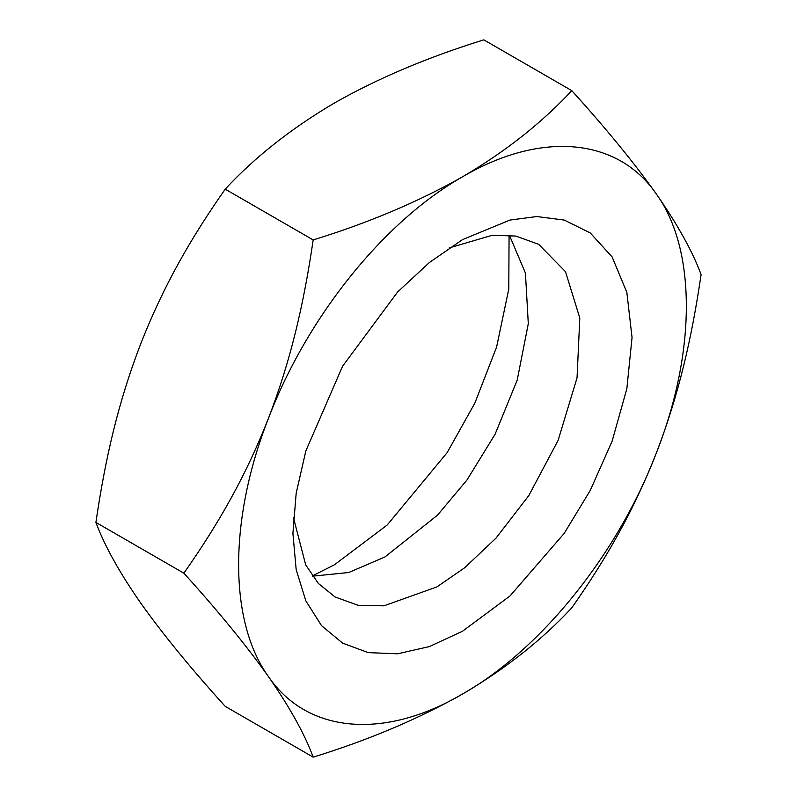 <?xml version="1.0" encoding="UTF-8"?>
<svg xmlns="http://www.w3.org/2000/svg" width="797" height="797" viewBox="0 0 797 797"><rect width="100%" height="100%" fill="white"/><g stroke="black" fill="none" stroke-linecap="round" stroke-linejoin="round"><path stroke-width="1.2" d="M462.489 631.244L509.97 595.997L564.226 533.342L590.248 490.434L612.106 441.199L626.841 388.757L632.051 337.539L626.841 292.36L612.106 256.923L590.248 232.933L564.226 220.062L536.789 216.545L509.97 220.062L462.489 239.638L429.404 262.502L397.593 292.011L342.58 366.221L305.829 450.963L296.175 493.263L292.917 533.342L296.175 569.656L305.829 600.818L321.5 625.625L342.59 643.119L368.284 652.633L397.593 653.799L429.404 646.576L462.489 631.244M449.159 247.937L492.357 235.235L515.818 236.061L538.692 244.34L565.501 271.687L579.808 318.053L577.038 377.848L558.119 440.372L528.829 495.525L496.003 538.134L464.551 567.843L436.895 586.911L383.895 605.84L358.112 605.302L335.089 596.993L318.342 583.444L305.689 564.864L293.445 517.661M462.489 176.834C383.975 221.347 307.174 316.887 268.539 418.116C228.659 519.245 228.659 621.64 268.539 676.723C307.174 733.34 383.975 740.204 462.489 694.048C541.004 649.545 617.805 554.005 656.439 452.766C696.309 351.646 696.309 249.242 656.439 194.159C617.805 137.542 541.004 130.688 462.489 176.834C505.258 151.729 541.691 122.997 571.788 90.639C606.099 128.526 634.322 163.036 656.439 194.159C677.719 224.764 692.603 251.573 701.091 274.586C691.617 339.104 678.765 394.645 656.439 452.766C633.794 510.548 606.746 557.92 571.788 607.842C541.691 640.21 505.258 668.942 462.489 694.048C418.405 718.984 368.642 740.024 313.181 757.15C304.723 734.186 289.849 707.377 268.539 676.723C246.472 645.67 218.258 611.16 183.878 573.192C218.776 523.37 245.845 476.028 268.539 418.116C290.815 360.124 303.697 304.574 313.181 239.937C368.642 222.811 418.405 201.78 462.489 176.834M509.373 235.175L525.422 273.042L528.301 323.682L517.203 380.109L495.106 434.196L466.972 480.003L437.453 515.211L384.981 556.934L348.747 572.505L312.494 576.181M313.181 239.937L225.212 189.158C190.324 238.98 163.255 286.322 140.561 344.234C118.285 402.226 105.403 457.777 95.909 522.414L183.878 573.192M95.909 522.414C104.367 545.367 119.251 572.176 140.561 602.841C162.618 633.884 190.832 668.394 225.212 706.361L313.181 757.15M571.788 90.639L483.819 39.85C427.77 57.225 377.997 78.265 334.511 102.952C291.313 128.407 254.881 157.139 225.212 189.158M509.074 235.145L508.785 289.092L496.611 347.024L474.882 403.043L447.167 452.606L387.222 524.984L334.511 564.744L312.324 575.932"/></g></svg>
